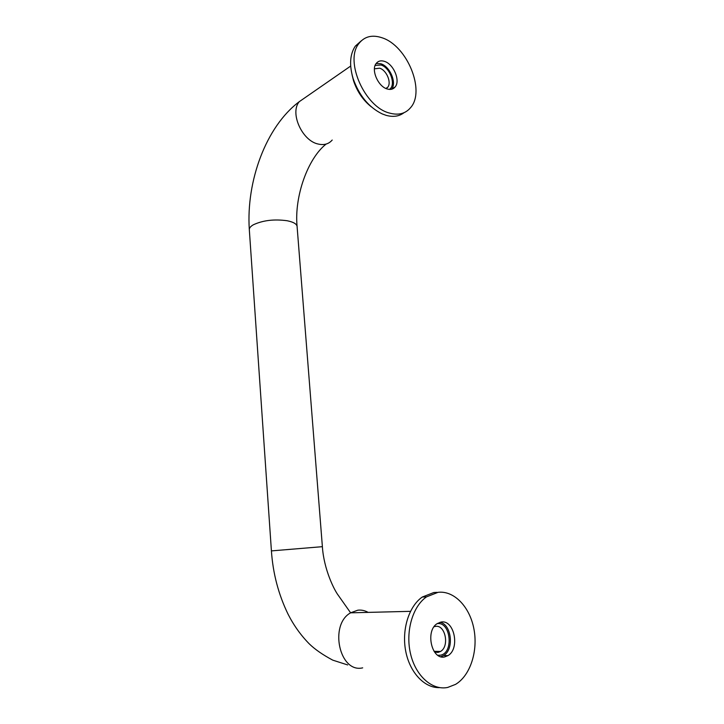 <?xml version="1.0" encoding="UTF-8"?>
<svg xmlns="http://www.w3.org/2000/svg" width="724" height="724" viewBox="0 0 724 724"><rect width="100%" height="100%" fill="white"/><g stroke="black" fill="none" stroke-linecap="round" stroke-linejoin="round"><path stroke-width="1.09" d="M434.074 626.74L435.396 626.405C445.278 624.314 449.812 646.306 440.527 651.455L438.002 652.442L434.581 652.089M437.133 623.654C450.871 621.21 454.057 653.519 440.129 655.229L437.794 655.274M374.417 68.825L379.657 68.192C386.535 70.128 391.793 82.626 387.711 87.278L386.173 88.59M375.132 65.413L380.978 65.006C390.263 67.622 396.354 85.314 389.385 89.405M444.627 656.93C431.513 660.179 425.069 630.604 437.278 623.554L441.097 622.052C454.265 619.31 460.31 648.758 447.93 655.636L444.627 656.93M439.595 687.619C424.563 688.271 409.666 672.46 405.666 650.921C401.576 629.418 409.024 606.187 422.255 597.047L433.848 592.504L437.034 592.359M438.092 592.313C454.084 590.449 469.677 606.703 473.885 628.785C478.211 650.804 470.419 675.555 455.532 684.388L447.704 687.438C432.273 690.723 415.603 675.972 410.508 653.691C405.295 631.464 412.662 606.431 426.49 596.875L438.092 592.313M440.047 622.269C451.613 624.305 454.401 649.582 443.595 655.528L440.798 656.713M376.19 63.459C378.19 60.961 380.933 60.264 384.435 61.359C393.612 64.029 400.598 80.735 395.159 86.925C393.241 89.278 390.589 89.957 387.222 88.98C378.118 86.609 370.815 69.766 376.19 63.459L380.851 63.766C390.019 66.4 396.987 83.034 391.548 89.215L391.512 89.269M404.037 112.691C399.15 116.419 393.141 117.288 386.019 115.315L382.227 113.921C368.86 107.36 359.167 95.595 353.131 78.626C349.158 65.106 349.891 54.264 355.321 46.119L361.33 40.779M382.046 37.775C407.223 45.73 425.603 90.953 410.626 107.605C405.54 113.668 398.553 115.505 389.657 113.107C364.996 107.342 344.316 61.097 358.851 43.594C364.471 36.417 372.199 34.48 382.046 37.775M371.394 106.899C363.14 100.355 357.194 91.667 353.565 80.853L352.036 74.699M271.419 550.901L322.379 546.674C323.845 569.417 334.289 590.223 338.389 595.472L350.615 612.821L357.792 610.196C361.385 609.78 364.833 610.513 368.145 612.386M322.379 546.611L297.139 227.11C297.247 224.259 293.944 222.141 287.238 220.757C274.233 218.965 262.93 220.313 253.346 224.784C250.83 226.232 249.481 227.734 249.291 229.282L249.355 230.259M332.198 140.049C328.732 144.058 324.062 145.388 318.189 144.04C302.125 140.854 289.546 112.826 299.274 101.668L305.609 97.278M362.688 667.854C339.456 673.474 328.895 624.667 350.615 612.821L410.481 611.337M347.683 664.94L332.778 660.152C322.859 654.867 315.021 649.446 309.284 643.88C300.804 635.238 293.754 625.382 288.125 614.314C278.505 594.558 272.93 573.399 271.409 550.837L249.291 229.282C246.151 181.489 265.817 126.664 299.274 101.668L350.688 66.056M385.865 88.455L387.711 87.278M434.056 651.329L440.527 651.455M326.108 144.067C307.628 158.637 294.306 196.711 297.057 226.051M422.255 597.047L426.49 596.875M443.595 655.528L447.93 655.636M355.321 46.119L358.851 43.594M353.565 80.853L353.131 78.626M391.548 89.215L395.159 86.925"/></g></svg>
